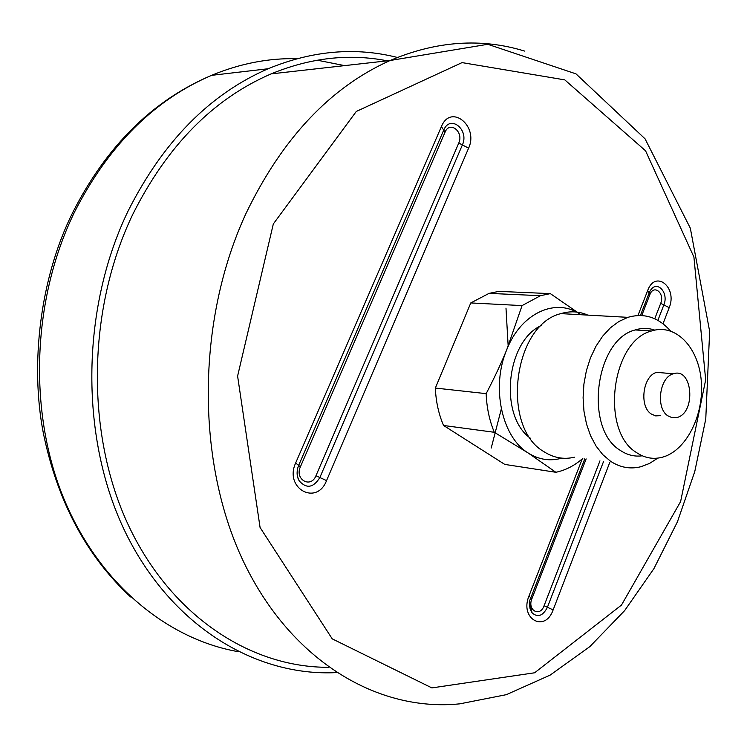 <?xml version="1.0" encoding="UTF-8"?>
<svg xmlns="http://www.w3.org/2000/svg" width="747" height="747" viewBox="0 0 747 747"><rect width="100%" height="100%" fill="white"/><g stroke="black" fill="none" stroke-linecap="round" stroke-linejoin="round"><path stroke-width="1.12" d="M667.79 415.79L672.244 417.75L676.987 417.498C696.344 412.942 692.656 366.908 673.374 373.789C659.573 377.011 655.446 407.974 667.79 415.79M397.339 57.444C355.301 46.818 312.227 50.591 268.117 68.752C209.618 94.206 162.893 141.743 127.933 211.354C80.2 310.575 80.041 440.431 126.066 533.638C172.24 627.013 256.398 676.661 336.327 672.599M387.226 60.824C349.166 53.354 310.463 57.706 271.114 73.888C213.315 98.837 167.188 145.693 132.733 214.436C86.904 309.958 85.718 434.418 128.521 525.468C171.502 616.649 251.235 667.669 328.587 667.304M443.55 425.473L504.795 464.419L555.843 472.272L528.185 452.999L494.318 432.289L443.55 425.473C438.657 414.062 435.921 401.597 435.352 388.057L486.157 393.65C494.477 377.683 501.358 362.977 506.821 349.521C521.294 312.535 556.59 297.11 580.858 314.73M561.837 458.144C550.091 461.441 538.876 459.732 528.185 452.999C501.667 437.004 490.872 386.703 506.821 349.521L522.069 305.598L540.492 295.691L550.352 293.618L580.942 314.739M530.435 438.265C498.641 415.967 506.074 340.959 541.631 325.347M494.318 432.289C489.425 420.524 486.699 407.638 486.157 393.65M660.395 415.64L655.651 415.892L651.197 413.95C638.853 406.191 642.952 375.526 656.744 372.351L664.578 373.024M636.509 452.57C600.14 431.038 611.391 340.707 651.552 330.977C675.671 323.031 698.837 347.504 701.312 381.428C704.178 415.239 686.101 451.02 662.216 457.267C653.186 459.592 644.614 458.023 636.509 452.57M642.289 455.801C634.52 456.847 627.181 455.035 620.281 450.376C583.921 429.002 595.079 339.568 635.202 329.95C641.878 327.858 648.396 327.914 654.755 330.118M657.827 458.107L649.573 463.42L640.889 466.726C630.235 469.377 620.103 467.538 610.504 461.216L602.792 454.652L596.069 446.08L590.578 435.762L586.498 424.007L583.967 411.195L583.099 397.74L583.911 384.079L586.386 370.661L590.438 357.934L595.929 346.309L602.661 336.159L610.411 327.793L618.927 321.462L627.919 317.344C644.129 312.694 658.303 317.214 670.442 330.912M574.368 457.22C563.761 459.704 553.667 457.883 544.087 451.767C500.574 427.377 513.17 324.73 560.922 313.619C570.213 310.817 579.186 311.322 587.833 315.122M582.809 458.425C574.929 465.288 566.441 469.798 557.337 471.955L555.843 472.272M522.069 305.598L470.778 302.937L435.352 388.057M550.352 293.618L498.856 291.377L489.061 293.375L470.778 302.937M491.209 448.069L501.302 409.011M296.923 58.696C268.416 58.014 239.964 63.57 211.578 75.344C154.237 99.883 108.576 145.404 74.597 211.905C32.532 298.109 28.069 408.796 62.524 495.42C97.222 582.081 166.077 638.984 238.116 651.655M344.619 65.624L317.214 60.19M245.95 213.567C196.106 321.397 196.013 463.103 243.961 562.566C292.04 662.262 378.85 712.068 459.807 703.842L506.317 694.673L550.1 675.139L589.822 646.631L624.604 610.654L653.924 568.626L677.417 521.845L694.766 471.572L705.766 419.011L709.65 331.332L690.321 228.171L645.053 138.821L576.002 73.878L487.782 44.297L390.083 60.507C330.305 87.306 282.263 138.316 245.95 213.567M524.599 51.085C481.339 37.78 436.491 40.917 390.083 60.507L271.114 73.888M273.318 223.96L356.282 111.462L462.048 62.608L564.788 79.882L645.567 150.81L693.916 257.043L705.672 379.849L680.61 501.592L621.476 605.079L534.619 672.786L431.887 687.903L332.228 638.853L260.077 527.494L237.602 376.086L273.318 223.96M641.766 315.514L649.843 294.692C653.69 283.963 665.026 293.076 660.712 303.31L654.755 318.773M599.953 460.871L544.077 605.761C539.95 617.47 527.083 610.271 531.873 598.805L586.143 458.901M648.956 293.468L649.843 294.692M531.873 598.805L530.762 597.955M663.009 323.778L669.2 307.661C677.725 287.446 655.38 269.219 647.668 290.536L649.171 292.908L650.235 290.76C656.716 279.471 669.135 292.563 663.84 304.916L660.712 303.31M445.063 132.172C449.741 120.407 464.027 131.883 458.761 143.041L315.962 475.736C310.892 488.734 294.467 479.527 300.387 466.856L445.063 132.172L443.727 130.109C450.133 114.076 469.546 129.763 462.384 144.927L319.865 477.529C313.423 487.847 306.55 488.977 299.267 480.937C296.961 476.81 296.54 472.225 297.997 467.183L298.651 465.437L300.387 466.856M315.962 475.736L326.56 480.61L468.593 148.167C478.995 126.159 450.833 103.189 441.421 126.56L443.727 130.109L298.651 465.437L295.663 462.981C283.888 488.333 316.653 506.391 326.56 480.61M544.077 605.761L547.42 607.283C542.948 615.92 537.84 617.797 532.116 612.895L530.025 608.562L529.586 603.137M669.2 307.661L663.84 304.916L657.892 320.37M603.595 461.394L547.42 607.283L553.144 609.888L609.823 462.29M640.422 315.458L649.115 293.048M647.668 290.536L637.966 315.486M582.24 458.91L528.941 596.087C519.426 618.992 545.058 633.129 553.144 609.888M530.846 597.759L528.941 596.087M458.761 143.041L468.593 148.167M441.421 126.56L295.663 462.981M130.576 596.937C86.465 555.955 57.379 501.302 43.317 432.98C30.113 364.984 39.778 278.528 72.655 212.671C106.55 145.992 152.864 100.219 211.578 75.344L268.117 68.752M299.267 480.937C296.998 476.726 296.568 472.132 297.997 467.183C296.484 472.375 296.904 476.959 299.267 480.937M529.586 603.072L532.116 612.895C528.96 607.218 528.549 602.157 530.865 597.693L584.817 458.705M508.184 346.347L505.99 308.119M673.374 373.789L656.744 372.351M651.552 330.977L635.202 329.95M627.919 317.344L560.922 313.619M540.492 295.691L489.061 293.375"/></g></svg>
